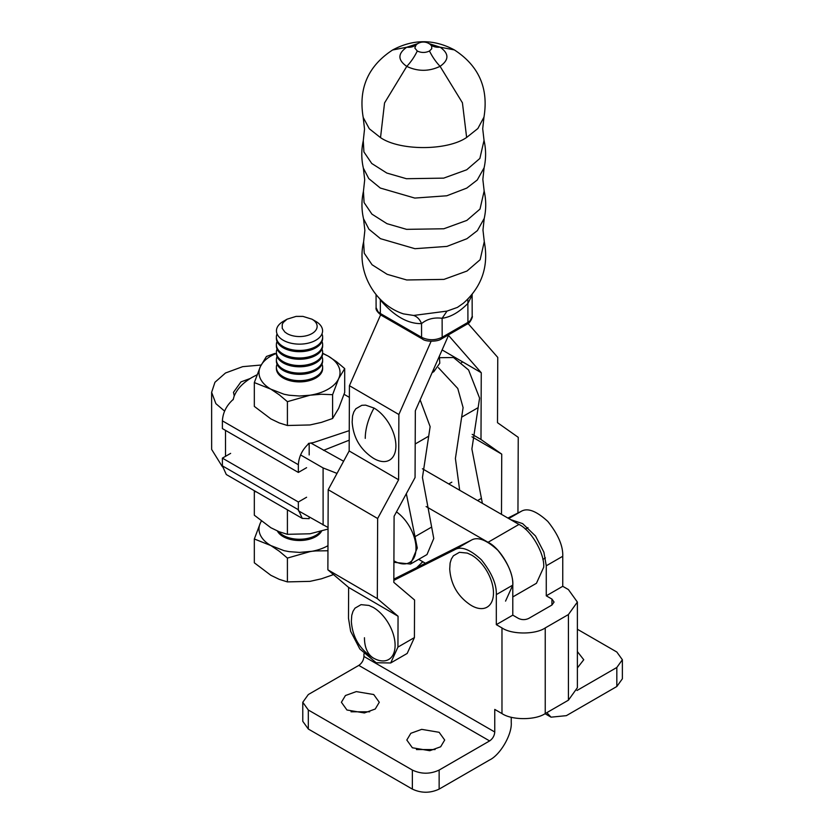 <?xml version="1.0" encoding="UTF-8"?>
<svg xmlns="http://www.w3.org/2000/svg" width="834" height="834" viewBox="0 0 834 834"><rect width="100%" height="100%" fill="white"/><g stroke="black" fill="none" stroke-linecap="round" stroke-linejoin="round"><path stroke-width="1.25" d="M308.319 729.031L412.361 789.1L412.361 770.063L308.319 710.005L308.319 729.031L302.773 721.306L302.773 702.27L308.319 710.005M439.143 732.304L421.702 729.354L410.839 733.294L406.815 740.029L412.361 747.764L429.802 750.715L440.665 746.774L444.689 740.029L439.143 732.304M416.427 749.547L435.077 749.547M373.726 694.534L356.285 691.594L345.432 695.535L341.398 702.27L346.944 710.005L364.395 712.955L375.248 709.015L379.282 702.27L373.726 694.534M351.01 711.788L369.671 711.788M511.242 717.24L511.242 722.494C512.212 734.285 500.317 754.895 489.61 759.962L439.143 789.1C430.208 793.27 421.285 793.27 412.361 789.1M412.361 770.063C421.285 774.233 430.208 774.233 439.143 770.063L489.61 740.926C492.717 738.757 494.437 735.786 494.76 732.002L363.947 656.473C363.614 660.257 361.904 663.228 358.797 665.396L308.319 694.534L302.773 702.27M393.836 580.37L454.697 549.752C461.035 545.926 469.938 549.283 481.426 559.843C491.758 572.812 496.72 584.405 496.313 594.621L496.313 624.656L512.795 615.148L512.795 585.114C513.202 574.887 508.24 563.294 497.908 550.336C486.42 539.775 477.507 536.408 471.179 540.244L393.846 579.14M494.76 732.002L494.76 709.411L501.974 713.57C511.711 720.305 535.501 720.305 545.238 713.57L568.413 700.185L568.413 614.554L545.238 627.929C535.501 634.664 511.711 634.664 501.974 627.929L496.313 624.656M363.947 656.473L363.947 653.804M512.795 615.148L518.456 618.411C521.886 620.016 525.326 620.016 528.756 618.411L551.931 605.036L554.068 602.065L551.931 599.083L551.931 605.036M577.378 667.93L583.748 659.746L577.378 651.573M577.378 629.243L616.826 652.021L622.372 659.746L622.372 678.782L616.826 686.507L566.359 715.655L551.055 717.167L546.812 712.663M510.554 519.592L522.647 523.627L535.511 536.012L543.893 552.191L546.27 565.786L546.27 595.82L562.752 586.302L562.752 556.268C563.159 546.051 558.196 534.458 547.865 521.49C536.377 510.929 527.474 507.562 521.135 511.398L507.896 518.06M423.057 561.887L422.067 562.45L423.119 561.918M568.413 614.554L577.378 602.065L577.378 687.696L568.413 700.185M577.378 602.065L568.413 589.575L562.752 586.302M546.27 595.82L551.931 599.083M422.067 562.45L416.666 567.662M622.372 659.746L616.826 667.481L576.992 690.479M380.606 314.866L349.425 385.694L398.871 414.508L431.115 341.273M349.425 385.694L349.165 450.965L328.2 489.704L377.646 518.519L398.61 479.769L349.165 450.965M398.61 479.769L398.871 414.508M328.2 489.704L327.877 569.81L377.322 598.614L377.646 518.519M327.877 569.81L348.622 587.428L348.497 618.286L350.634 631.275L359.829 648.967L376.186 662.749L390.698 662.967L397.933 647.09L398.058 616.243L348.622 587.428M398.058 616.243L377.322 598.614M501.495 514.37L501.734 454.144L480.989 439.487L481.26 372.725L448.515 335.393L415.332 410.787L415.061 477.548L394.096 516.288L393.825 582.372L414.571 600L414.415 637.583L407.18 653.449L390.698 662.967M468.041 323.519L497.762 357.411L497.502 422.682L518.248 437.339L517.945 513.004M472.044 436.839L501.734 454.144M480.989 439.487L472.211 434.368M442.124 349.926L481.26 372.725M438.413 367.679L457.772 388.477L463.099 407.618L455.406 458.481L459.67 490.246M482.386 503.35L471.888 448.963L479.581 398.099L468.583 369.983L453.508 357.515L439.455 357.703M393.909 562.304L410.516 564.055L417.281 548.021L406.335 493.676M410.516 564.055L426.998 554.547L433.763 538.503L422.442 477.507L430.136 426.654L420.138 399.861M363.176 354.471L357.088 368.305M433.67 369.139L433.816 371.703L439.789 363.176L439.372 356.181M433.816 371.703L432.137 372.61M374.018 408.055L365.636 405.136L361.852 405.293L355.816 408.775L353.793 411.986L352.553 415.999L352.156 422.004C353.209 437.36 360.121 449.328 372.892 457.918L374.018 458.606A30.952 17.868 -120 0 0 378.292 460.587A30.952 17.868 -120 0 0 382.389 461.515A30.952 17.868 -120 0 0 386.173 461.369A30.952 17.868 -120 0 0 392.22 457.876A30.952 17.868 -120 0 0 394.242 454.676A30.952 17.868 -120 0 0 395.483 450.652A30.952 17.868 -120 0 0 395.483 440.79A30.952 17.868 -120 0 0 394.242 435.327A30.952 17.868 -120 0 0 392.22 429.791A30.952 17.868 -120 0 0 386.173 419.335A30.952 17.868 -120 0 0 382.389 414.811A30.952 17.868 -120 0 0 378.292 411.006A30.952 17.868 -120 0 0 374.018 408.055A44.89 25.917 120 0 0 365.261 438.382M377.489 610.363A30.952 17.868 -120 0 0 373.215 607.413L368.941 605.432L361.059 604.65L355.013 608.142L352.99 611.343L351.75 615.367L351.354 621.361C352.407 636.717 359.318 648.696 372.089 657.286L373.215 657.963A30.952 17.868 -120 0 0 377.489 659.944A30.952 17.868 -120 0 0 381.597 660.872A30.952 17.868 -120 0 0 385.381 660.726A30.952 17.868 -120 0 0 391.417 657.234A30.952 17.868 -120 0 0 393.439 654.033A30.952 17.868 -120 0 0 394.68 650.009A30.952 17.868 -120 0 0 394.68 640.158A30.952 17.868 -120 0 0 393.439 634.695A30.952 17.868 -120 0 0 391.417 629.159A30.952 17.868 -120 0 0 385.381 618.692A30.952 17.868 -120 0 0 381.597 614.178A30.952 17.868 -120 0 0 377.489 610.363M394.128 560.948A30.952 17.868 -120 0 0 398.402 562.929A30.952 17.868 -120 0 0 402.499 563.857A30.952 17.868 -120 0 0 406.283 563.711A30.952 17.868 -120 0 0 412.33 560.219A30.952 17.868 -120 0 0 414.352 557.018A30.952 17.868 -120 0 0 415.593 552.994A30.952 17.868 -120 0 0 415.593 543.132A30.952 17.868 -120 0 0 414.352 537.68A30.952 17.868 -120 0 0 412.33 532.134A30.952 17.868 -120 0 0 406.283 521.677A30.952 17.868 -120 0 0 402.499 517.153A30.952 17.868 -120 0 0 398.402 513.348A30.952 17.868 -120 0 0 396.473 511.899M475.86 558.029A30.952 17.868 -120 0 0 471.585 555.079L467.321 553.098L459.43 552.316L453.383 555.798L451.361 559.009L450.12 563.023L449.724 569.028C450.787 584.384 457.699 596.352 470.459 604.942L471.585 605.63A30.952 17.868 -120 0 0 475.86 607.611A30.952 17.868 -120 0 0 479.967 608.539A30.952 17.868 -120 0 0 483.751 608.393A30.952 17.868 -120 0 0 489.787 604.9A30.952 17.868 -120 0 0 491.81 601.7A30.952 17.868 -120 0 0 493.061 597.676A30.952 17.868 -120 0 0 493.061 587.814A30.952 17.868 -120 0 0 491.81 582.361A30.952 17.868 -120 0 0 489.787 576.815A30.952 17.868 -120 0 0 483.751 566.359A30.952 17.868 -120 0 0 479.967 561.835A30.952 17.868 -120 0 0 475.86 558.029M403.479 313.886L413.664 315.45C417.229 316.691 419.846 319.412 421.535 323.613C427.091 319.015 433.951 317.243 442.124 318.286L442.176 337.259A3.638 2.106 60 0 1 441.415 338.938L467.176 324.072C469.98 323.748 473.274 315.721 472.19 316.461L470.303 320.59L467.926 322.393L442.176 337.259C435.296 340.522 428.436 340.533 421.577 337.301L380.367 313.511A3.638 2.106 120 0 0 381.128 315.179L422.338 338.969A3.638 2.106 119.8 0 0 422.421 339.021M472.19 316.451L472.127 295.153L467.874 303.42L467.843 299.072M379.637 298.645L380.335 299.99L380.367 313.511L378.021 311.739L376.103 307.59C375.529 309.477 377.208 312.01 381.128 315.179M380.575 299.594L380.335 299.99C394.086 316.065 407.826 323.936 421.535 323.613L421.577 337.301A3.638 2.106 119.8 0 0 422.338 338.969C425.694 342.044 437.86 341.773 441.415 338.938M413.664 315.45L447.003 311.103L457.428 307.392L463.35 303.242M447.003 311.103L442.124 318.286C450.704 317.108 459.294 312.145 467.874 303.42L467.926 322.393A3.638 2.106 -120 0 1 467.176 324.072M344.703 368.586L338.646 378.678A40.512 23.394 0 0 0 340.032 372.621A40.512 23.394 0 0 0 338.646 366.564A40.512 23.394 0 0 0 336.946 363.666A40.512 23.394 0 0 0 328.169 356.087L336.561 361.737L344.703 368.586L344.703 392.407L338.646 408.41L332.599 418.501L332.599 394.68L321.413 394.242L309.998 395.222L287.407 401.665L287.407 425.496L309.998 424.954L321.413 422.39L332.599 418.501M287.407 401.665L279.265 394.816L270.862 389.165L254.328 382.566L254.328 406.398L270.862 418.897L279.265 422.942L287.407 425.496M254.328 382.566L260.375 366.564A40.512 23.394 0 0 0 258.999 372.621A40.512 23.394 0 0 0 260.375 378.678A40.512 23.394 0 0 0 262.084 381.576A40.512 23.394 0 0 0 270.862 389.165L284.008 394.232L289.023 395.222L299.51 396.014L309.998 395.222A40.512 23.394 0 0 0 315.023 394.232A40.512 23.394 0 0 0 336.946 381.576A40.512 23.394 0 0 0 338.646 378.678L332.599 394.68M276.388 353.418A40.512 23.394 0 0 0 262.084 363.666A40.512 23.394 0 0 0 260.375 366.564L266.432 356.472L274.907 353.418M322.643 353.241L328.169 356.087L322.643 353.418M328.043 529.058L309.998 533.781L287.407 534.323L287.407 510.502L288.116 510.22M256.507 491.966L254.328 491.403L254.328 515.224L270.862 527.734L279.265 531.779L287.407 534.323M224.586 411.099L215.881 403.646L211.627 392.334L211.648 449.432L222.407 466.769M211.627 392.334L214.943 382.274L225.493 372.996L242.684 366.658L261.125 365.021M250.263 378.49L240.943 381.909L233.478 392.324L234.26 395.931M426.111 506.551L488.057 542.288C500.285 548.063 513.89 571.613 512.795 585.093L505.55 601.116M425.423 563.252L418.668 559.353M422.442 468.771L518.957 524.44C531.195 530.226 544.79 553.766 543.695 567.256L536.45 583.279L512.795 596.936M298.384 510.783L328.043 527.505M337.019 473.41L323.092 467.937L300.563 454.937M310.748 442.979L343.608 461.233M233.989 396.619C236.825 389.197 242.871 382.775 252.129 377.364L256.997 374.82M306.599 467.686L298.353 472.44L222.386 428.582L222.386 420.847C222.907 412.559 226.514 405.418 233.207 399.434M313.532 442.552L349.248 430.646M349.206 440.185L323.529 450.35M298.353 472.44L298.353 464.715C298.874 456.417 302.481 449.276 309.174 443.292L309.174 454.947M313.845 442.51L308.382 443.469M233.145 399.726L234.052 396.442M306.599 497.241L298.353 501.995L222.386 458.137L230.632 453.373M309.174 516.997L309.174 518.654L302.273 518.394L226.306 474.536L222.386 465.862L222.386 458.137M298.353 501.995L298.353 509.73L302.273 518.394M321.57 531.175A23.123 13.354 180 0 1 315.867 536.606A23.123 13.354 180 0 1 283.164 536.606A23.123 13.354 180 0 1 277.368 530.997M320.527 531.477A23.123 13.354 180 0 1 315.867 535.345A23.123 13.354 180 0 1 283.164 535.345A23.123 13.354 180 0 1 278.493 531.466M321.987 364.145A23.123 13.354 180 0 1 322.643 367.294L322.643 368.555A23.123 13.354 180 0 1 315.867 377.99A23.123 13.354 180 0 1 283.164 377.99A23.123 13.354 180 0 1 276.388 368.555A23.123 13.354 180 0 1 276.419 367.919M322.643 367.294A23.123 13.354 180 0 1 315.867 376.739A23.123 13.354 180 0 1 283.164 376.739A23.123 13.354 180 0 1 276.388 367.294A23.123 13.354 180 0 1 277.044 364.145M321.987 356.598A23.123 13.354 180 0 1 322.643 359.735L322.643 360.997A23.123 13.354 180 0 1 315.867 370.442A23.123 13.354 180 0 1 283.164 370.442A23.123 13.354 180 0 1 276.388 360.997A23.123 13.354 180 0 1 276.419 360.371M322.643 359.735A23.123 13.354 180 0 1 315.867 369.181A23.123 13.354 180 0 1 283.164 369.181A23.123 13.354 180 0 1 276.388 359.735A23.123 13.354 180 0 1 277.044 356.598M321.987 349.039A23.123 13.354 180 0 1 322.643 352.188L322.643 353.449A23.123 13.354 180 0 1 315.867 362.884A23.123 13.354 180 0 1 283.164 362.884A23.123 13.354 180 0 1 276.388 353.449A23.123 13.354 180 0 1 276.419 352.813M322.643 352.188A23.123 13.354 180 0 1 315.867 361.633A23.123 13.354 180 0 1 283.164 361.633A23.123 13.354 180 0 1 276.388 352.188A23.123 13.354 180 0 1 277.044 349.039M321.987 341.492A23.123 13.354 180 0 1 322.643 344.63L322.643 345.891A23.123 13.354 180 0 1 315.867 355.336A23.123 13.354 180 0 1 283.164 355.336A23.123 13.354 180 0 1 276.388 345.891A23.123 13.354 180 0 1 276.419 345.266M322.643 344.63A23.123 13.354 180 0 1 315.867 354.075A23.123 13.354 180 0 1 283.164 354.075A23.123 13.354 180 0 1 276.388 344.63A23.123 13.354 180 0 1 277.044 341.492M321.966 333.871A23.123 13.354 180 0 1 322.643 337.082L322.643 338.343A23.123 13.354 180 0 1 315.867 347.778A23.123 13.354 180 0 1 283.164 347.778A23.123 13.354 180 0 1 276.388 338.343A23.123 13.354 180 0 1 276.419 337.707M322.643 337.082A23.123 13.354 180 0 1 315.867 346.527A23.123 13.354 180 0 1 283.164 346.527A23.123 13.354 180 0 1 276.388 337.082A23.123 13.354 180 0 1 277.065 333.871M287.052 319.193L283.206 321.413A23.06 13.313 180 0 0 283.206 340.241A23.06 13.313 0 0 0 315.825 340.241A23.06 13.313 0 0 0 315.825 321.413L311.979 319.193A17.618 10.175 180 0 1 314.168 320.725A17.618 10.175 180 0 1 315.794 322.487A17.618 10.175 180 0 1 316.795 324.395A17.618 10.175 180 0 1 316.795 328.367A17.618 10.175 180 0 1 315.794 330.274A17.618 10.175 180 0 1 314.168 332.036A17.618 10.175 180 0 1 309.299 334.841A17.618 10.175 180 0 1 306.255 335.779A17.618 10.175 180 0 1 302.951 336.363A17.618 10.175 180 0 1 296.08 336.363A17.618 10.175 180 0 1 292.776 335.779A17.618 10.175 180 0 1 289.721 334.841A17.618 10.175 180 0 1 287.052 333.579L284.863 332.036L282.236 328.367L282.236 324.395L283.237 322.487L287.052 319.193L296.08 316.399L302.951 316.399L311.979 319.193M333.11 574.251L332.599 574.918L332.599 573.813M332.599 574.918L321.413 578.806L309.998 581.361L287.407 581.903L287.407 558.082L309.998 551.628A40.512 23.394 0 0 0 315.023 550.649A40.512 23.394 0 0 0 327.971 545.676M287.407 558.082L279.265 551.222L270.862 545.572L254.328 538.983L254.328 562.804L270.862 575.304L279.265 579.349L287.407 581.903M327.96 550.763L315.742 550.94L299.51 552.421L289.023 551.628L284.008 550.649L270.862 545.572A40.512 23.394 0 0 1 262.084 537.982A40.512 23.394 0 0 1 260.375 535.084A40.512 23.394 0 0 1 258.999 529.037A40.512 23.394 0 0 1 260.375 522.981L261.261 521.146M254.328 538.983L260.375 522.981A40.512 23.394 0 0 1 261.334 521.198M489.61 740.926L358.797 665.396M439.143 789.1L439.143 770.063M471.179 540.244L454.697 549.752M496.313 594.621L512.795 585.114M545.238 627.929L545.238 713.57M501.974 713.57L501.974 627.929M546.27 565.786L562.752 556.268M521.135 511.398L508.75 518.55M616.826 667.481L616.826 686.507M414.415 637.583L397.933 647.09M481.082 498.523L477.559 500.567M431.647 527.067L415.165 536.585M415.196 443.98L428.697 436.182M461.661 417.156L478.143 407.638M364.458 637.739A44.89 25.917 120 0 0 373.215 657.963M417.719 43.649L406.763 47.236C397.641 53.616 397.641 60.006 406.763 66.397C417.897 71.62 428.999 71.599 440.071 66.334A36.415 21.027 60 0 1 429.489 50.999L431.741 48.737L431.731 46.204L430.615 44.765L431.668 45.557A36.415 21.1 119.8 0 0 440.071 47.173L454.353 49.904C433.743 38.958 413.164 38.989 392.595 49.998C368.075 66.011 358.276 88.508 363.207 117.479L364.531 129.103L363.28 140.727C361.268 149.87 361.289 159.002 363.363 168.124L364.698 179.758L363.436 191.372C361.435 200.504 361.456 209.626 363.53 218.748L364.865 230.392L363.603 242.006L364.249 253.213L372.068 264.753L387.153 274.313L406.721 279.974L443.959 279.39L466.988 271.04L480.123 259.718L484.283 241.662C488.912 266.202 481.916 286.74 463.297 303.284M363.53 218.748L368.941 229.225L380.46 238.67L414.946 248.699L446.93 246.405L466.904 238.722L477.392 230.611L484.231 218.404C486.243 209.271 486.222 200.15 484.158 191.028L479.998 209.084L466.852 220.405L443.824 228.766L406.575 229.35L386.997 223.689L371.912 214.119L364.083 202.579L363.436 191.372M363.363 168.124L368.774 178.601L380.304 188.046L414.8 198.075L446.784 195.782L466.769 188.098L477.257 179.988L484.106 167.78L482.844 179.425L484.158 191.028M363.28 140.727L363.916 151.934L371.745 163.485L386.83 173.055L406.419 178.716L443.678 178.132L466.717 169.782L479.873 158.45L484.033 140.383C486.097 149.505 486.118 158.637 484.106 167.78M484.033 140.383L482.709 128.77L483.97 117.135L477.872 128.519L466.633 137.464C447.253 150.871 399.893 150.954 380.523 137.631L384.547 102.947L406.763 66.397A36.415 21.1 119.8 0 0 417.281 51.02L414.8 48.007L416.145 44.807L415.103 45.609A36.415 21.027 60 0 1 406.763 47.236L392.595 49.998M466.633 137.464L462.422 102.79L440.071 66.334C449.182 59.944 449.182 53.553 440.071 47.173L429.03 43.608M429.489 50.999C425.434 52.928 421.368 52.938 417.281 51.02L417.302 51.03M363.207 117.479L369.316 128.78L380.523 137.631M225.514 456.334L225.503 430.375M488.057 542.288L518.957 524.44M323.112 525.045L323.092 467.937M222.386 420.847L298.353 464.715M222.386 465.862L298.353 509.73M423.036 561.866L421.451 562.783M551.055 717.167L545.029 713.685M461.546 362.613L462.724 361.935M448.755 483.949L451.83 482.177M525.368 529.121L527.943 527.63M542.851 559.395L545.426 557.904M376.103 307.59L376.061 294.642M363.603 242.006C356.274 271.644 374.789 304.566 403.468 313.886M430.615 44.765A10.925 10.925 0 0 0 416.145 44.807M483.97 117.135C488.724 88.216 478.852 65.803 454.353 49.904M484.283 241.662L482.969 230.059L484.231 218.404M472.127 295.153L472.169 294.319M349.383 397.37L344.077 394.305M276.388 368.555L276.388 367.294M276.388 360.997L276.388 359.735M276.388 353.449L276.388 352.188M276.388 345.891L276.388 344.63M276.388 338.343L276.388 337.082"/></g></svg>
